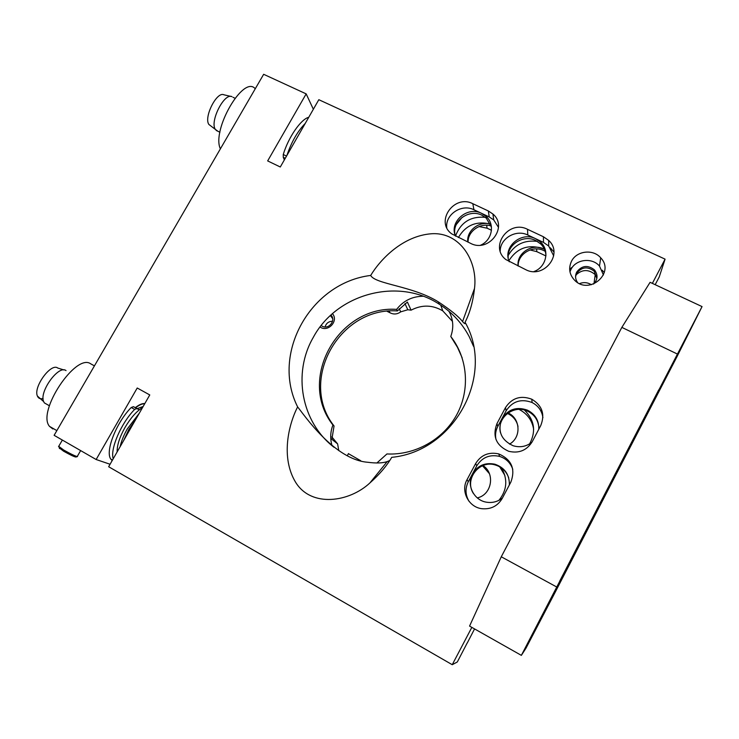 <?xml version="1.0" encoding="UTF-8"?>
<svg xmlns="http://www.w3.org/2000/svg" width="739" height="739" viewBox="0 0 739 739"><rect width="100%" height="100%" fill="white"/><g stroke="black" fill="none" stroke-linecap="round" stroke-linejoin="round"><path stroke-width="1.11" d="M579.552 283.591C583.699 282.021 587.634 282.4 591.366 284.718M597.029 277.264L595.218 274.631C588.521 269.033 582.009 269.236 575.681 275.241M529.992 249.948L536.763 251.629L545.899 255.943M479.038 226.559L487.103 228.194L491.463 230.254M387.116 311.341L390.035 312.8C393.721 314.638 397.277 314.324 400.714 311.849L407.808 309.752L411.087 310.158C421.914 304.551 432.472 304.791 442.772 310.86L452.453 321.382M338.776 450.633L337.621 443.908L331.839 436.888M482.142 465.053C495.463 472.452 492.285 494.64 477.32 497.901M489.449 473.708L482.502 465.764M508.081 412.935C520.561 418.394 521.512 437.534 509.494 444.121M518.002 426.495C516.709 420.611 513.337 416.334 507.887 413.664L507.388 413.443M518.122 266.031C516.321 253.366 532.135 242.919 543.886 249.015L545.262 249.736M545.696 251.602L543.913 250.632C532.773 244.895 517.651 253.967 518.178 266.058M467.787 242.004C466.327 230.531 479.593 220.379 490.936 224.296M491.315 226.042C480.581 222.273 467.759 231.159 468.073 242.143M449.007 311.35C453.321 319.368 453.912 327.746 450.772 336.485L457.515 347.395L462.152 357.805M450.772 336.485C467.639 357.999 470.337 389.453 456.905 414.45C443.465 439.437 415.096 455.418 386.94 453.949L376.872 463.002M332.033 445.682C330.019 438.735 330.315 431.844 332.929 425.017L334.046 425.987L331.885 439.317L337.621 443.908M332.929 425.017C296.764 379.218 338.416 305.161 396.631 309.382L397.406 310.934C339.478 306.713 298.048 380.409 334.046 425.987M320.079 327.026C327.987 332.716 338.942 320.92 332.467 313.696M529.623 443.899C536.237 431.354 534.509 420.066 524.431 410.043M540.745 242.253L540.736 242.253C549.955 250.66 546.167 267.213 533.937 271.564M537.41 241.404C524.431 239.787 514.704 244.452 508.247 255.398M553.917 251.971L550.186 247.704M498.945 500.331C507.037 490.151 507.924 479.389 501.596 468.027M487.26 217.562C471.547 215.52 460.96 221.7 455.492 236.101M396.631 309.382C403.328 300.764 412.15 296.394 423.096 296.247M397.406 310.934L407.401 302.048L411.087 310.158M490.918 224.231C476.637 220.582 465.792 225.016 458.402 237.524M504.876 475.426L499.675 466.799M545.253 249.708L543.886 249.015C528.958 243.75 517.282 247.648 508.875 260.71M533.65 429.304C532.163 420.5 527.461 413.951 519.554 409.655L519.009 409.388M332.55 321.253C328.679 321.336 326.185 323.239 325.077 326.943M321.197 325.585L322.444 326.333C328.994 329.723 336.236 320.135 330.952 315.073M348.429 453.672L360.752 460.739M66.03 370.608C58.778 364.549 38.955 391.744 43.629 401.573L44.34 402.884L47.13 404.473M43.093 398.478C40.303 399.245 38.41 398.441 37.412 396.058C33.089 387.097 51.065 362.535 57.771 368.05L63.997 369.98M305.244 123.422C297.614 131.2 291.499 141.879 286.889 155.476M284.349 159.901L283.277 157.315L283.259 154.525C288.386 137.315 300.847 119.238 308.763 117.279M283.259 154.525L286.538 156.086M144.826 403.568C142.285 403.282 139.126 404.639 135.339 407.632L133.408 406.672L131.228 407.503L134.655 409.424C121.224 422.976 109.963 449.053 113.224 458.762M131.228 407.503C116.392 422.329 104.938 451.584 110.822 459.104L112.18 460.582M139.311 409.812L136.826 408.575L134.655 409.424M135.348 407.632L139.366 409.766M58.723 446.319L63.683 450.023C71.249 454.245 75.858 456.434 77.512 456.563M77.327 456.619L75.914 457.025C74.427 456.905 70.316 454.956 63.563 451.187L59.332 447.917M255.029 88.523C243.196 75.101 211.409 130.193 220.379 148.862M120.124 446.707C121.344 441.165 123.746 435.216 127.339 428.879L139.311 413.193M135.745 419.429L128.752 429.618L123.598 440.638M94.444 365.851L90.703 363.819C75.858 352.734 36.571 411.789 49.522 426.385L52.857 428.971M144.696 403.79C142.23 403.623 139.2 404.954 135.616 407.78M143.154 406.487L137.278 408.602M142.535 407.558C136.475 411.318 130.618 417.978 124.965 427.539C119.579 437.229 116.974 445.349 117.141 451.908M465.08 322.259C469.856 313.022 472.997 301.761 474.503 288.469C477.994 261.818 460.434 231.75 431.474 233.755C402.986 235.852 380.474 259.13 370.692 275.444C375.2 284.219 412.87 285.919 438.393 301.909C450.716 310.066 458.771 316.634 462.559 321.594C464.831 324.125 465.672 324.338 465.08 322.259C495.342 374.867 454.781 451.28 391.725 457.339C386.774 465.893 379.495 474.438 369.888 482.955C349.15 502.271 311.535 507.702 295.766 482.521C280.497 457.644 288.579 424.509 297.623 406.903C303.932 414.588 334.194 459.667 367.634 462.254C376.216 463.39 382.747 463.168 387.199 461.589L389.665 460.573M512.792 469.339C510.529 462.836 506.113 458.522 499.555 456.388C489.689 454.217 482.096 457.376 476.775 465.847L472.544 473.791C477.727 465.468 485.172 462.272 494.871 464.203C504.7 467.639 509.531 474.549 509.365 484.923M510.861 482.096C515.646 468.988 511.619 459.593 498.779 453.922C488.756 451.723 481.043 454.928 475.648 463.538L467.03 479.685C460.425 491.102 468.618 507.259 481.93 508.709C490.881 509.513 497.652 506.076 502.234 498.409L510.861 482.096M502.437 498.031C497.837 501.67 492.617 503.074 486.779 502.234C473.902 500.525 466.152 484.867 472.544 473.791L468.295 481.754C465.043 488.396 465.302 494.936 469.08 501.375M498.483 227.381L493.744 219.954L489.236 216.933L473.939 209.756C461.764 203.456 445.137 214.402 446.762 227.63M470.623 243.362C488.701 253.071 508.497 226.928 492.913 214.033L488.34 210.975L472.812 203.705C454.143 193.914 434.671 221.718 451.769 233.893L470.623 243.362M455.51 236.147C448.933 221.931 467.334 205.848 481.569 213.34L485.994 216.278C495.167 224.037 492.276 240.147 480.729 245.145M542.916 417.674C541.927 410.81 538.306 405.757 532.071 402.515C521.134 398.46 512.496 401.212 506.15 410.773L501.966 418.625C508.155 409.221 516.644 406.404 527.434 410.163C535.285 414.209 539.064 420.593 538.777 429.304M540.726 425.609C545.216 414.385 542.241 405.591 531.803 399.217C520.699 395.106 511.933 397.905 505.485 407.605L496.977 423.567C492.183 436.278 496.091 445.525 508.691 451.289C518.88 453.654 526.722 450.467 532.209 441.728L540.726 425.609M531.914 442.273C526.242 446.633 519.951 447.779 513.042 445.709C500.987 439.908 497.292 430.874 501.966 418.625L497.772 426.486C495.629 430.625 495.038 434.975 496.008 439.539M553.687 255.87L548.698 246.032L543.488 242.401L527.812 235.039C516.09 229.025 500.081 238.364 500.211 251.112M525.669 269.633C543.812 279.379 563.783 253.948 548.698 240.424L543.414 236.748L527.498 229.302C508.635 219.409 488.996 246.844 505.901 259.583L525.669 269.633M509.282 261.809C502.446 247.325 521.041 231.039 535.636 238.715L540.736 242.244L540.772 244.009C543.904 247.159 545.631 250.918 545.945 255.297M473.468 493.578C464.092 479.556 479.075 459.815 495.139 464.933C501.873 466.974 506.409 471.316 508.746 477.948M548.698 240.591L549.363 241.126M508.21 258.04C506.815 244.757 523.424 234.143 535.701 240.489L540.772 244.009M500.515 432.805C496.285 418.08 513.66 404.159 527.544 411.152C534.223 414.468 537.992 419.78 538.842 427.105M456.286 224.545L462.189 217.294M455.03 234.78C451.788 221.09 469.053 208.518 481.883 215.215L486.29 218.144L491.463 227.178M652.361 283.388L665.082 259.149L318.823 99.7L280.293 166.996L267.666 160.917L306.168 93.881L313.354 109.252M110.074 464.249L96.144 459.519L137.223 388.003L149.768 394.94L108.651 466.734L452.25 664.703L457.312 661.978L467.187 642.985M96.144 459.519L54.123 435.317L263.657 74.297L306.168 93.881M603.449 274.963L599.495 266.077C592.161 257.274 575.995 259.158 571.016 269.338L569.954 271.804M571.543 261.172C568.263 268.239 569.335 274.64 574.748 280.377C589.38 295.434 615.375 272.82 600.705 257.809C593.195 248.812 576.642 250.761 571.543 261.172M593.519 284.072C597.86 279.545 598.165 274.816 594.433 269.874C587.764 264.747 581.861 265.467 576.734 272.035C574.96 275.702 575.247 279.203 577.593 282.547M596.835 278.566L594.248 271.268C587.607 266.16 581.732 266.871 576.623 273.421L575.579 276.552M594.387 270.188L595.052 270.613M297.623 406.903C270.686 353.371 310.823 282.704 370.692 275.444M471.833 627.374L452.25 664.703M665.082 259.149L659.225 276.968L655.17 284.7M333.963 447.252C301.124 421.932 292.542 373.204 313.17 337.594C336.393 293.771 397.887 276.996 439.188 304.154C452.046 312.311 462.06 323.155 469.228 336.679L473.496 346.268M231.935 96.652C224.286 92.569 209.636 121.455 215.335 129.38L218.014 131.32M211.178 126.212L208.878 124.457C203.622 117.205 216.869 91.082 223.917 94.795L231.002 96.439M474.558 628.917L467.251 643.022M592.281 520.182L613.13 479.907L592.281 520.182M556.726 588.826L577.843 548.061L556.726 588.826M658.689 389.943L559.765 581.011L658.689 389.943M627.328 452.517L647.964 412.648L627.328 452.517M659.456 389.767L646.182 415.558L659.456 389.767M563.949 574.138L575.533 551.941L563.949 574.138M521.355 655.364L702.05 306.593L677.09 356.457L554.499 593.556L525.956 648.232L521.355 655.364L469.561 626.09L501.273 556.781L621.85 327.386L650.089 282.316L702.05 306.593M677.173 353.935L621.85 327.386M556.485 586.877L501.273 556.781M388.806 311.174L389.49 312.458M404.944 303.6L407.808 309.752M399.18 308.726L400.714 311.849M486.622 225.229L487.103 228.194M536.671 248.914L536.763 251.629M283.277 157.315L285.282 158.275M133.408 406.672L136.826 408.575M90.703 363.819L94.426 365.879M476.775 465.847L475.648 463.538M468.295 481.754L467.03 479.685M489.236 216.933L488.34 210.975M473.939 209.756L472.812 203.705M506.15 410.773L505.485 407.605M497.772 426.486L496.977 423.567M543.488 242.401L543.414 236.748M527.812 235.039L527.498 229.302M604.299 272.562L602.174 270.197M572.531 267.01L569.649 269.088M595.218 274.631L593.98 283.665M507.887 413.664L507.785 413.147M440.777 305.17L442.772 310.86M388.455 311.202L388.945 312.126M389.157 311.147L390.035 312.8M551.553 249.736L551.562 249.061M332.661 318.62L330.416 315.562M347.376 455.584L348.485 453.561M44.34 402.884L49.374 405.748M37.412 396.058L43.629 401.573M110.822 459.104L112.476 460.055M59.508 448.619L59.148 447.15M62.353 440.056L58.538 446.633M80.643 450.596L77.364 456.286M49.522 426.385L56.857 430.606M387.199 461.589L369.888 482.955M462.559 321.594L474.503 288.469M499.555 456.388L498.779 453.922M493.744 219.954L492.913 214.033M532.071 402.515L531.803 399.217M548.698 246.032L548.698 240.424M599.495 266.077L600.705 257.809M594.248 271.268L594.433 269.874M527.434 410.163L527.544 411.152M485.994 216.278L486.29 218.144M494.871 464.203L495.139 464.933M438.393 301.909L439.188 304.154M208.878 124.457L215.335 129.38M216.167 130.433L219.926 132.235M232.979 97.289L234.965 98.222"/></g></svg>
